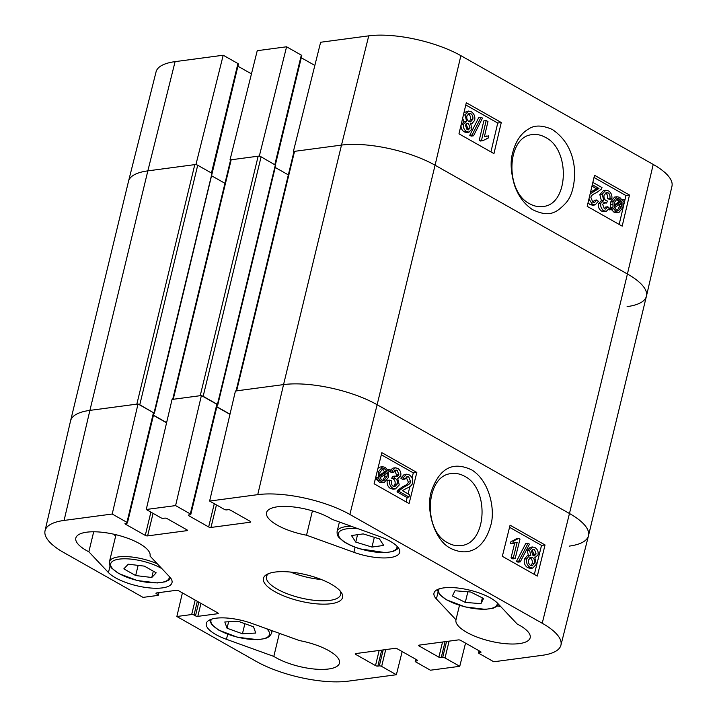 <?xml version="1.0" encoding="UTF-8"?>
<svg xmlns="http://www.w3.org/2000/svg" width="717" height="717" viewBox="0 0 717 717"><rect width="100%" height="100%" fill="white"/><g stroke="black" fill="none" stroke-linecap="round" stroke-linejoin="round"><path stroke-width="1.08" d="M113.725 534.201L115.616 536.208M497.562 605.856A38.171 12.682 -166.4 0 0 500.744 606.609M408.986 497.015L399.36 491.566L399.978 490.025L404.872 486.484C408.582 484.979 410.5 483.401 410.644 481.77L408.735 476.85L407.166 476.464L404.926 479.144L403.142 477.845L406.521 474.206L409.273 474.905C412.114 476.814 413.189 479.476 412.472 482.873C412.383 484.925 410.276 486.816 406.163 488.537L402.416 490.679L409.559 494.712L408.986 497.015L406.647 497.302L397.012 491.853L399.36 491.566M397.012 491.853L397.639 490.311L399.978 490.025M397.639 490.311L402.533 486.771C406.243 485.257 408.161 483.688 408.305 482.048L406.073 476.966M403.142 477.845L400.803 478.131L402.587 479.422L404.926 479.144M400.803 478.131L404.182 474.493L406.521 474.206M391.428 480.847C391.222 483.724 391.858 485.543 393.337 486.287L394.852 486.637L397.343 483.921C397.81 481.492 397.164 479.691 395.425 478.526L394.108 478.078L394.816 476.097L397.003 476.715L398.876 474.726L397.245 470.334L395.927 470.02L393.741 472.36L392.056 470.917L395.354 467.798L397.702 468.353C400.283 470.182 401.287 472.664 400.713 475.81L397.72 478.615L399.252 484.943L395.497 488.886L392.835 488.25C390.182 486.511 389.089 483.814 389.564 480.148L391.428 480.847M393.66 486.449L395.004 484.199C395.461 481.779 394.825 479.978 393.086 478.804L391.769 478.364L394.108 478.078M391.769 478.364L392.477 476.384L394.816 476.097M395.712 476.572L396.537 475.012L394.816 470.567M392.056 470.917L389.716 471.203L391.401 472.646L393.741 472.36M390.111 470.379L393.015 468.076L395.354 467.798M395.497 488.886L393.158 489.173L390.496 488.537C387.843 486.798 386.75 484.1 387.225 480.426L389.564 480.148M382.645 480.507L384.688 476.957L385.02 474.349M387.297 472.808L387.028 476.671L383.846 480.65L382.044 480.229L380.001 477.755L387.297 472.808M386.947 471.49L379.634 476.455L379.867 472.548L383.03 468.506L384.886 468.945L386.947 471.49L384.608 471.777L381.892 468.927M379.535 475.219L384.608 471.777M389.77 469.572L390.281 470.791L388.551 471.956L388.471 477.423L384.33 482.416L381.695 481.842L378.836 478.553L377.178 479.673L376.667 478.472L378.397 477.289L378.433 471.768L382.591 466.74L385.271 467.35L388.13 470.693L389.77 469.572L387.682 469.832M384.33 482.416L379.356 482.129L376.945 479.7M375.072 479.924L377.178 479.673M375.394 478.624L376.667 478.472M375.574 477.907L378.397 477.289M376.058 477.576L375.896 476.617M377.976 468.246L380.252 467.027L382.591 466.74M533.036 555.63L531.431 551.158L533.269 549.222L534.532 549.527L536.119 553.963L534.299 555.935L533.036 555.63L533.78 554.25L532.157 549.796M530.938 565.65L532.157 563.526C532.632 560.963 531.969 559.063 530.15 557.844L529.836 557.683M528.617 559.816L530.965 557.199L532.489 557.557C534.308 558.785 534.981 560.676 534.497 563.239L532.157 565.847L530.589 565.48C528.779 564.18 528.124 562.289 528.617 559.816M529.567 550.208L532.606 546.963L534.99 547.555C537.607 549.347 538.592 551.839 537.965 555.021L534.837 557.701L536.352 564.252L532.785 568.088L530.087 567.425C527.129 565.426 526.018 562.531 526.771 558.758L529.711 555.352L530.786 555.406L529.567 550.208L527.228 550.486L530.266 547.25L532.606 546.963M534.882 557.754L535.456 557.683L534.837 557.701M532.785 568.088L530.446 568.375L527.748 567.712C524.79 565.713 523.679 562.818 524.432 559.036L527.371 555.639L529.711 555.352M528.447 555.693L527.228 550.486M528.035 543.334L529.478 544.149L520.264 561.868L518.821 561.053L528.035 543.334L525.695 543.62L516.482 561.339L518.821 561.053M516.482 561.339L517.925 562.155L520.264 561.868M514.295 543.181L510.513 543.522L511.087 541.21L513.435 540.923L518.848 538.422L520.004 539.076L515.156 558.615L512.816 558.893L511.024 557.889L513.372 557.602L517.145 542.384L512.852 543.235L513.435 540.923L514.08 540.869M511.024 557.889L514.689 543.127M510.513 543.522L512.852 543.235M512.368 541.057L516.509 538.709L518.848 538.422M515.156 558.615L513.372 557.602M406.1 501.882L407.256 497.222M408.09 493.888L409.9 486.574M412.042 477.934L413.306 472.87L381.319 454.775M534.326 574.407L541.532 545.386L509.545 527.3M502.339 556.311L510.074 525.185L545.045 544.965L537.311 576.092L502.339 556.311M545.045 544.965L541.532 545.386M374.113 483.787L381.847 452.66L416.819 472.44L409.084 503.567L374.113 483.787M416.819 472.44L413.306 472.87M464.517 476.213C489.917 488.537 486.906 544.095 460.762 545.592C456.406 546.139 452.122 545.216 447.892 542.832C422.438 530.723 425.504 474.842 451.638 473.587C456.021 473.023 460.314 473.901 464.517 476.213M451.11 548.568C472.279 558.615 485.517 543.818 490.374 526.538C495.734 511.875 490.258 481.466 471.974 470.056C453.476 461.094 440.113 467.69 431.894 489.854C425.1 507.295 433.668 540.573 451.11 548.568M560.927 645.183L588.469 535.778A67.855 22.541 -166.4 0 0 569.468 513.506L377.133 404.72A67.855 22.541 -166.4 0 0 283.556 384.599L235.436 391.007L209.624 501.058L257.744 494.649A66.815 22.191 13.6 0 1 349.878 514.465L542.222 623.252A66.815 22.191 13.6 0 1 560.927 645.183A66.815 22.191 13.6 0 1 541.909 655.365L493.789 661.773L479.064 653.447A1.694 0.565 -166.4 0 1 478.589 652.891A1.694 0.565 -166.4 0 1 479.073 652.631L480.542 652.434A1.694 0.565 13.6 0 0 481.017 652.174A1.694 0.565 13.6 0 0 480.542 651.619L460.726 640.406A1.694 0.565 13.6 0 0 458.387 639.905L419.069 645.139A1.694 0.565 13.6 0 0 418.594 645.399A1.694 0.565 13.6 0 0 419.069 645.954L438.885 657.166A1.694 0.565 13.6 0 0 441.224 657.668L442.685 657.471A1.694 0.565 -166.4 0 1 445.024 657.973L459.758 666.308L430.415 670.216L415.69 661.881A1.694 0.565 -166.4 0 1 415.215 661.325A1.694 0.565 -166.4 0 1 415.69 661.065L417.16 660.868A1.694 0.565 13.6 0 0 417.644 660.608A1.694 0.565 13.6 0 0 417.169 660.052L397.352 648.849A1.694 0.565 13.6 0 0 395.013 648.347L355.695 653.581A1.694 0.565 13.6 0 0 355.211 653.841A1.694 0.565 13.6 0 0 355.686 654.397L375.502 665.6A1.694 0.565 13.6 0 0 377.841 666.102L379.311 665.914A1.694 0.565 -166.4 0 1 381.65 666.416L396.376 674.742L348.256 681.15A66.815 22.191 13.6 0 1 256.121 661.334L176.857 616.503L182.414 592.887M194.791 164.623L136.848 404.128L89.903 410.384A67.855 22.541 -166.4 0 0 70.562 420.861L45.046 530.75A66.815 22.191 13.6 0 1 64.091 520.434L112.21 514.026L138.023 403.976L89.903 410.384A67.855 22.541 -166.4 0 0 70.58 420.798L128.522 181.284A67.855 22.541 -166.4 0 1 147.845 170.87L195.965 164.462L223.211 55.227L237.936 63.553A1.694 0.565 13.6 0 1 238.411 64.109L154.406 413.252L139.77 404.755L197.713 165.251A2.124 0.708 -166.4 0 0 194.791 164.623L147.845 170.87L175.091 61.635A66.815 22.191 -166.4 0 0 156.073 71.817L128.531 181.222A67.855 22.541 13.6 0 1 147.845 170.87L89.903 410.384L64.091 520.434M138.023 403.976L153.465 412.714A1.694 0.565 13.6 0 1 153.94 413.27L127.42 522.908A1.694 0.565 -166.4 0 0 126.945 522.352L112.21 514.026M153.438 415.358L166.586 422.797M201.396 395.533L172.053 399.441L146.25 509.491L175.593 505.593L201.396 395.533L216.848 404.271A1.694 0.565 13.6 0 1 217.323 404.827L190.794 514.474A1.694 0.565 -166.4 0 0 190.319 513.919L175.593 505.593M216.812 406.924L229.96 414.354M306.535 535.214A38.171 12.682 13.6 0 1 266.545 512.664A38.171 12.682 13.6 0 1 292.357 506.829A38.171 12.682 13.6 0 1 332.195 519.395L379.553 536.486A33.932 11.266 13.6 0 1 399.701 552.377A33.932 11.266 13.6 0 1 353.893 552.305L306.535 535.214L312.424 510.88M88.854 551.794A38.171 12.682 13.6 0 1 75.832 538.055A38.171 12.682 13.6 0 1 115.912 534.703A38.171 12.682 13.6 0 1 150.032 556.007A38.171 12.682 13.6 0 1 150.014 556.051L169.615 576.835A33.932 11.266 13.6 0 1 172.008 582.688A33.932 11.266 13.6 0 1 144.162 587.223A33.932 11.266 13.6 0 1 108.446 572.578L88.854 551.794L93.694 531.781M226.455 639.313A33.932 11.266 13.6 0 1 206.308 623.432A33.932 11.266 13.6 0 1 252.115 623.494L299.473 640.586A38.171 12.682 13.6 0 1 339.455 663.135A38.171 12.682 13.6 0 1 313.652 668.97A38.171 12.682 13.6 0 1 273.813 656.405L226.455 639.313L227.683 634.231M273.813 656.405L279.388 633.335M455.985 619.748L436.393 598.964A33.932 11.266 13.6 0 1 433.991 593.12A33.932 11.266 13.6 0 1 461.847 588.576A33.932 11.266 13.6 0 1 497.553 603.221L517.154 624.005A38.171 12.682 13.6 0 1 530.177 637.745A38.171 12.682 13.6 0 1 490.096 641.097A38.171 12.682 13.6 0 1 455.976 619.802A38.171 12.682 13.6 0 1 455.985 619.748L459.48 605.336M340.1 590.898A38.171 12.682 13.6 0 1 340.665 594.545A38.171 12.682 13.6 0 1 316.358 600.514A38.171 12.682 13.6 0 1 277.156 589.087A38.171 12.682 13.6 0 1 266.464 576.593A38.171 12.682 13.6 0 1 268.642 573.609M274.835 591.65A40.717 13.524 -166.4 0 0 323.098 604.162A40.717 13.524 -166.4 0 0 341.158 592.233A40.717 13.524 -166.4 0 0 306.186 574.756A40.717 13.524 -166.4 0 0 267.082 574.308A40.717 13.524 -166.4 0 0 274.835 591.65M290.564 572.067A38.171 12.682 -166.4 0 0 321.306 579.506M209.624 501.058L224.358 509.384A1.694 0.565 -166.4 0 0 226.697 509.895L228.158 509.697A1.694 0.565 13.6 0 1 230.498 510.199L250.314 521.402A1.694 0.565 13.6 0 1 250.789 521.958A1.694 0.565 13.6 0 1 250.305 522.218L210.995 527.452A1.694 0.565 13.6 0 1 208.656 526.95L188.831 515.747A1.694 0.565 13.6 0 1 188.356 515.191A1.694 0.565 13.6 0 1 188.84 514.931L190.31 514.734A1.694 0.565 -166.4 0 0 190.794 514.474M146.25 509.491L160.975 517.826A1.694 0.565 -166.4 0 0 163.315 518.328L164.785 518.131A1.694 0.565 13.6 0 1 167.124 518.633L186.94 529.845A1.694 0.565 13.6 0 1 187.415 530.401A1.694 0.565 13.6 0 1 186.931 530.661L147.612 535.895A1.694 0.565 13.6 0 1 145.273 535.393L125.457 524.181A1.694 0.565 13.6 0 1 124.982 523.625A1.694 0.565 13.6 0 1 125.466 523.365L126.936 523.168A1.694 0.565 -166.4 0 0 127.42 522.908M158.977 592.618L158.358 595.155A1.694 0.565 -166.4 0 1 157.874 595.415L143.05 597.386L63.777 552.556A66.815 22.191 13.6 0 1 45.046 530.75M158.358 595.155A1.694 0.565 -166.4 0 0 157.883 594.599L156.431 593.775A1.694 0.565 13.6 0 1 155.956 593.219A1.694 0.565 13.6 0 1 156.44 592.959L176.391 590.297A1.694 0.565 13.6 0 1 178.73 590.799L217.78 612.892A1.694 0.565 13.6 0 1 218.255 613.447A1.694 0.565 13.6 0 1 217.771 613.707L197.82 616.36A1.694 0.565 13.6 0 1 195.481 615.858L194.02 615.034A1.694 0.565 -166.4 0 0 191.681 614.532L176.857 616.503M402.156 651.565L396.376 674.742M465.539 643.131L459.758 666.308M465.288 602.405L452.391 595.952L454.981 590.754L470.666 592.018L483.563 598.471L480.973 603.669L465.288 602.405L467.86 591.794M480.973 603.669L482.371 597.87M379.427 538.888L383.712 545.431L371.971 547.062L355.757 542.088L351.473 535.536L363.214 533.905L379.427 538.888M355.757 542.088L357.55 534.694M371.971 547.062L374.328 537.32M123.835 568.868L128.262 564.198L144.377 566.134L156.198 572.82L151.78 577.49L135.665 575.554L123.835 568.868M135.665 575.554L138.121 565.381M151.78 577.49L153.304 571.18M227.056 628.235L224.806 621.98L238.107 621.254L253.504 626.792L255.754 633.048L242.445 633.774L227.056 628.235L228.615 621.773M242.445 633.774L244.882 623.691M592.851 182.405L601.993 187.576L601.393 189.118L596.571 192.649C592.905 194.155 591.014 195.723 590.889 197.354L592.842 202.266L594.447 202.642L596.607 199.98L598.39 201.271L595.137 204.901L592.332 204.211L588.926 199.048M593.183 202.436L594.25 200.321L596.607 199.98M595.137 204.901L592.789 205.241L589.983 204.551L588.021 202.893M590.136 193.904L598.964 188.463L592.305 184.699M590.566 192.075L596.607 188.804L598.964 188.463M596.607 188.804L591.955 186.169M609.988 198.286C610.158 195.409 609.513 193.599 608.034 192.855L606.474 192.506L604.081 195.212C603.651 197.641 604.306 199.434 606.044 200.608L607.362 201.047L606.681 203.028L604.44 202.409L602.665 204.399L604.332 208.781L605.686 209.086L607.792 206.765L609.477 208.199L606.304 211.309L603.911 210.753C601.321 208.925 600.29 206.442 600.828 203.305L603.768 200.509L602.172 194.19L605.784 190.265L608.509 190.892C611.171 192.631 612.282 195.329 611.852 198.994L609.988 198.286L607.64 198.627C607.81 195.75 607.156 193.94 605.686 193.196L605.327 193.025M603.409 202.884L606.681 203.028M604.44 208.835L605.444 207.096L607.792 206.765M606.304 211.309L601.554 211.094C598.964 209.265 597.933 206.783 598.471 203.646L601.411 200.85L599.815 194.522L603.427 190.605L605.784 190.265M601.052 200.877L603.768 200.509M607.64 198.627L609.495 199.326L611.852 198.994M614.191 206.317L614.415 202.463L617.48 198.492L619.318 198.914L621.379 201.378L614.191 206.317M614.111 205.098L619.031 201.719L616.333 198.959M618.206 200.312L620.563 199.971M619.031 201.719L621.379 201.378M614.559 207.634L621.764 202.687L621.567 206.586L618.529 210.61L616.629 210.18L614.559 207.634M617.319 210.493L619.219 206.926L619.524 204.865L621.872 204.524M619.524 204.865L619.524 204.22M611.771 209.543L611.242 208.333L612.954 207.168L612.972 201.71L616.934 196.745L619.649 197.3L622.526 200.59L624.157 199.478L624.686 200.679L622.974 201.844L623.01 207.365L619.022 212.375L616.262 211.775L613.385 208.432L611.771 209.543L609.414 209.884L609.065 209.077M609.307 208.611L611.242 208.333M609.441 208.297L612.954 207.168M610.597 207.509L610.615 202.051L614.586 197.085L616.934 196.745M622.096 199.774L624.157 199.478M619.022 212.375L616.665 212.707L613.904 212.115L611.467 209.588M467.081 129.616L467.735 128.307L466.059 123.817M470.092 127.967L468.326 129.885L467.027 129.589L465.405 125.161L467.152 123.199L468.452 123.494L470.092 127.967L467.735 128.307M469.303 121.738L470.442 119.667C470.899 117.185 470.218 115.303 468.407 114.003L468.04 113.824M472.79 119.327L470.531 121.926L468.963 121.576C467.143 120.348 466.462 118.457 466.901 115.894L469.16 113.295L470.764 113.662C472.575 114.962 473.247 116.844 472.79 119.327L470.442 119.667M471.956 128.917L469.035 132.143L466.597 131.561C463.98 129.768 462.967 127.276 463.558 124.104L466.633 121.424L465.055 114.881L468.479 111.063L471.239 111.718C474.206 113.725 475.335 116.611 474.636 120.384L471.813 123.772L470.684 123.718L471.956 128.917M469.035 132.143L466.686 132.484L464.249 131.901C461.631 130.109 460.619 127.617 461.21 124.444L464.275 121.765M463.603 121.791L466.633 121.424M464.222 121.702L462.608 118.43M463.98 112.596L468.479 111.063M473.561 135.782L472.118 134.966L481.062 117.274L482.505 118.09L473.561 135.782L471.203 136.122L469.76 135.307L472.118 134.966M469.76 135.307L478.714 117.615L481.062 117.274M486.467 138.435L488.098 138.193L482.738 140.684L481.582 140.03L486.171 120.537L487.963 121.549L484.387 136.732L488.636 135.889L488.098 138.193L487.264 138.273M484.477 136.338L486.96 135.979M481.582 140.03L479.225 140.371L480.381 141.025L482.738 140.684M479.225 140.371L483.823 120.877L486.171 120.537M619.165 224.43L625.968 195.562L594.008 177.484M490.939 151.905L497.741 123.037L465.781 104.96M501.273 122.526L493.95 153.608L458.979 133.828L466.301 102.746L501.273 122.526L497.741 123.037M629.499 195.051L622.177 226.133L587.205 206.353L594.527 175.271L629.499 195.051L625.968 195.562M529.836 203.861C504.463 191.573 506.632 135.988 532.597 134.608C536.916 134.079 541.192 135.002 545.404 137.386C570.777 149.441 568.644 205.349 542.644 206.496C538.306 207.052 534.031 206.173 529.836 203.861M552.457 129.553C542.482 125.099 534.532 124.91 528.608 128.988C521.098 133.299 515.846 140.998 512.852 152.103C510.11 160.895 510.674 171.99 514.555 185.389C518.31 196.073 524.324 204.166 532.588 209.669C549.581 217.78 556.634 212.788 566.251 202.597C571.566 196.27 574.38 186.366 574.702 172.878C573.941 153.662 566.529 139.223 552.457 129.553M646.438 296.139L671.954 186.25A66.815 22.191 -166.4 0 0 653.223 164.444L460.879 55.666A66.815 22.191 -166.4 0 0 368.744 35.85L320.624 42.258L293.378 151.493L341.498 145.094A67.855 22.541 13.6 0 1 435.076 165.215L627.42 273.993A67.855 22.541 13.6 0 1 646.438 296.139A67.855 22.541 13.6 0 1 627.097 306.616M196.548 164.793L195.965 164.462M293.378 151.493L293.916 151.798M259.921 156.36L259.339 156.028L286.585 46.784L257.242 50.692L230.005 159.936L259.339 156.028M230.005 159.936L230.542 160.241M237.91 66.206L251.461 73.869M286.585 46.784L301.31 55.119A1.694 0.565 13.6 0 1 301.785 55.675L275.364 164.883M301.283 57.763L314.844 65.435M223.211 55.227L175.091 61.635M236.001 391.177A2.124 0.708 13.6 0 1 236.61 390.846L294.553 151.341A2.124 0.708 -166.4 0 0 293.952 151.663L236.063 390.926M569.155 546.13A67.855 22.541 -166.4 0 0 588.478 535.716A67.855 22.541 -166.4 0 0 569.468 513.506L377.133 404.72A67.855 22.541 -166.4 0 0 283.556 384.599L236.61 390.846M588.478 535.716L646.42 296.202A67.855 22.541 -166.4 0 0 627.42 273.993L435.076 165.215A67.855 22.541 -166.4 0 0 341.498 145.094L294.553 151.341M230.005 414.175L216.857 406.736M217.269 405.033L217.789 404.818L217.43 404.397L203.153 396.322L261.096 156.817A2.124 0.708 -166.4 0 0 258.165 156.181L231.179 159.774A2.124 0.708 -166.4 0 0 230.569 160.106L172.689 399.36M201.979 395.865A2.124 0.708 13.6 0 1 203.153 396.322M258.165 156.181L200.222 395.694L173.227 399.288L231.179 159.774M172.627 399.611A2.124 0.708 13.6 0 1 173.227 399.288M166.622 422.609L153.483 415.179M153.895 413.467L154.406 413.252M138.605 404.307A2.124 0.708 13.6 0 1 139.77 404.755M197.713 165.251L211.999 173.326L154.056 412.84M261.096 156.817L275.731 165.304L217.789 404.818M275.211 167.464L288.333 174.885M211.829 175.898L224.95 183.319M402.533 486.771L404.872 486.484M408.305 482.048L410.644 481.77M406.396 477.137L408.735 476.85M395.004 484.199L397.343 483.921M393.086 478.804L395.425 478.526M396.537 475.012L398.876 474.726M394.906 470.621L397.245 470.334M390.496 488.537L392.835 488.25M384.688 476.957L387.028 476.671M382.546 469.232L384.886 468.945M379.356 482.129L381.695 481.842M377.653 480.748L379.992 480.462M377.061 471.938L378.433 471.768M532.193 549.814L534.532 549.527M533.78 554.25L536.119 553.963M530.15 557.844L532.489 557.557M532.157 563.526L534.497 563.239M527.748 567.712L530.087 567.425M524.432 559.036L526.771 558.758M653.223 164.444L627.42 273.993L569.468 513.506L542.222 623.252M460.879 55.666L435.076 165.215L377.133 404.72L349.878 514.465M353.893 552.305L355.121 547.214M108.446 572.578L110.059 565.919M436.393 598.964L437.997 592.305M355.892 653.554L355.686 654.397M417.33 660.16L417.16 660.868M416.084 659.443L415.69 661.065M385.719 649.584L381.65 666.416M383.183 649.916L379.311 665.914M381.713 650.113L377.841 666.102M379.168 650.453L375.502 665.6M187.101 529.944L186.931 530.661M153.071 513.354L147.612 535.895M150.902 512.126L145.273 535.393M125.663 523.338L125.457 524.181M153.465 412.714L126.945 522.352M419.266 645.112L419.069 645.954M480.713 651.717L480.542 652.434M479.467 651.009L479.073 652.631M449.102 641.141L445.024 657.973M446.557 641.482L442.685 657.471M445.087 641.679L441.224 657.668M442.55 642.02L438.885 657.166M250.484 521.51L250.305 522.218M216.444 504.911L210.995 527.452M214.284 503.692L208.656 526.95M189.037 514.905L188.831 515.747M216.848 404.271L190.319 513.919M217.941 612.99L217.771 613.707M200.957 603.373L197.82 616.36M198.797 602.155L195.481 615.858M197.336 601.33L194.02 615.034M195.176 600.102L191.681 614.532M158.34 592.699L157.883 594.599M156.629 592.932L156.431 593.775M368.744 35.85L341.498 145.094L283.556 384.599L257.744 494.649M497.231 602.889A30.114 10.002 13.6 0 1 465.557 606.932A30.114 10.002 13.6 0 1 439.243 588.863M396.976 546.184A30.114 10.002 13.6 0 1 360.095 548.801A30.114 10.002 13.6 0 1 338.316 534.586A30.114 10.002 13.6 0 1 358.168 528.77M351.187 526.251A31.808 10.567 -166.4 0 0 337.124 531.467C336.945 534.21 337.626 536.28 339.177 537.687L343.255 541.245C347.539 544.203 353.114 546.739 359.979 548.863L385.504 552.628L392.817 551.534L396.824 549.581L398.392 547.824M169.284 576.486A30.114 10.002 13.6 0 1 133.452 579.426A30.114 10.002 13.6 0 1 114.299 560.353A30.114 10.002 13.6 0 1 160.805 568.043A30.114 10.002 13.6 0 1 161.961 568.724M157.355 563.84A31.808 10.567 -166.4 0 0 109.432 561.787L109.889 565.561L111.493 567.998L118.556 573.439L137.207 580.537L157.346 582.957L165.17 581.837L169.149 579.883L170.7 578.135M266.724 628.773A30.114 10.002 13.6 0 1 243.556 638.426A30.114 10.002 13.6 0 1 211.56 619.174M209.552 619.981L211.739 624.695L218.802 630.144L237.461 637.243L257.6 639.663L265.424 638.533L269.404 636.579L271.519 633.443A31.808 10.567 -166.4 0 0 270.999 630.315M589.983 204.551L592.332 204.211M592.914 190.937L595.262 190.597M605.686 193.196L608.034 192.855M604.046 203.18L606.403 202.839M601.554 211.094L603.911 210.753M598.471 203.646L600.828 203.305M599.815 194.522L602.172 194.19M616.97 199.245L619.318 198.914M619.219 206.926L621.567 206.586M610.275 204.901L612.623 204.56M610.615 202.051L612.972 201.71M613.904 212.115L616.262 211.775M466.095 123.835L468.452 123.494M468.407 114.003L470.764 113.662M464.249 131.901L466.597 131.561M461.21 124.444L463.558 124.104M463.379 115.123L465.055 114.881M211.452 173.021L237.936 63.553M274.835 164.587L301.31 55.119M275.373 164.892L217.43 404.397M415.717 659.237L415.215 661.325M479.09 650.794L478.589 652.891M437.236 589.67L439.431 594.384L446.494 599.824L465.154 606.923L485.284 609.351L493.108 608.222L497.087 606.268L498.691 604.431M337.124 531.467L339.41 522.003M109.432 561.787L115.984 534.721M271.519 633.443L272.173 630.736M471.813 123.772L470.836 123.907"/></g></svg>
